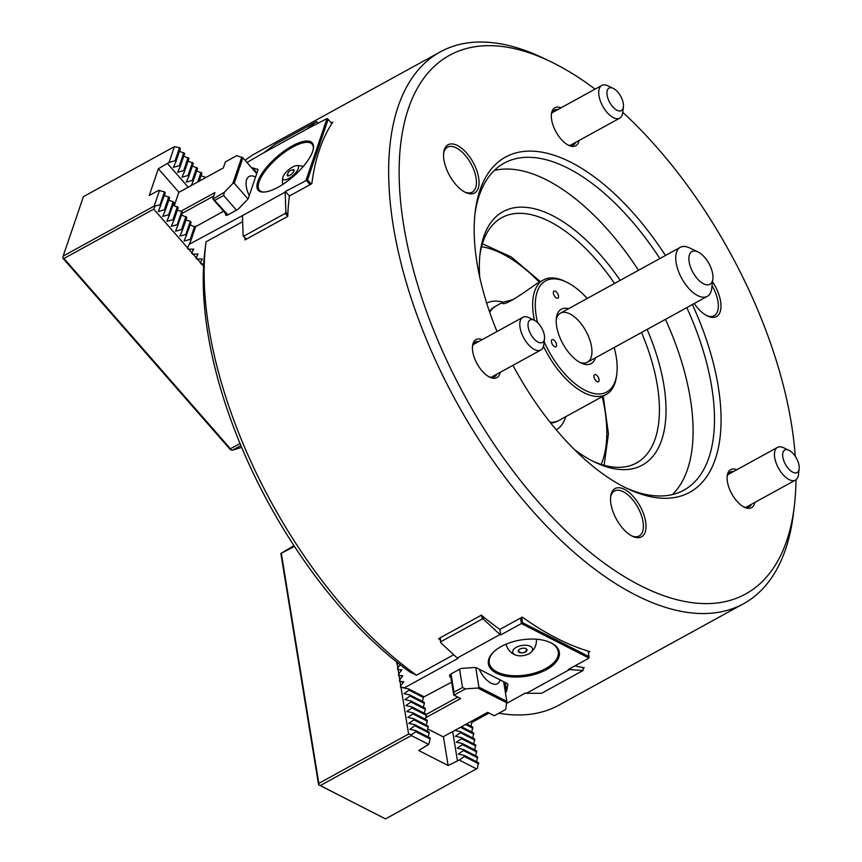 <?xml version="1.0" encoding="UTF-8"?>
<svg xmlns="http://www.w3.org/2000/svg" width="862" height="862" viewBox="0 0 862 862"><rect width="100%" height="100%" fill="white"/><g stroke="black" fill="none" stroke-linecap="round" stroke-linejoin="round"><path stroke-width="1.29" d="M574.857 665.895A314.845 154.427 -118.8 0 0 584.264 667.748L582.906 668.492M751.502 504.238A19.826 9.719 -118.8 0 1 749.186 506.845A19.826 9.719 -118.8 0 1 743.572 506.824M727.097 476.848A19.826 9.719 -118.8 0 1 730.103 472.096A19.826 9.719 -118.8 0 1 733.54 471.536M754.81 502.427A21.69 10.635 -118.8 0 1 744.456 507.276A21.69 10.635 -118.8 0 1 727.194 475.856A21.69 10.635 -118.8 0 1 736.838 469.725M440.31 640.067A314.845 154.427 -118.8 0 1 438.596 638.667L481.352 615.177A314.845 154.427 61.2 0 0 499.841 629.422L522.297 617.095A314.845 154.427 61.2 0 0 589.92 651.64L588.358 652.491M331.288 122.943L332.797 122.113A314.845 154.427 61.2 0 0 311.839 183.692L289.395 196.019A314.845 154.427 -118.8 0 0 287.725 216.416L244.97 239.895A314.845 154.427 61.2 0 1 245.056 237.955M242.642 221.696L206.029 241.813A314.845 154.427 61.2 0 0 205.889 242.933A314.845 154.427 61.2 0 0 416.475 675.215A28896.384 20410.059 117.1 0 1 409.73 671.918A307.378 150.764 61.2 0 1 204.962 250.476L205.889 242.933M610.565 497.417A25.655 12.585 -118.8 0 1 614.487 491.017A25.655 12.585 -118.8 0 1 631.038 497.87A25.655 12.585 -118.8 0 1 643.02 521.758A25.655 12.585 -118.8 0 1 639.195 535.992A25.655 12.585 -118.8 0 1 631.684 535.873M645.616 521.585A27.519 13.501 -118.8 0 1 632.557 536.315A27.519 13.501 -118.8 0 1 610.662 496.437A27.519 13.501 -118.8 0 1 627.514 491.243A27.519 13.501 -118.8 0 1 645.616 521.585M488.916 376.759A19.826 9.719 61.2 0 0 494.529 376.769A19.826 9.719 61.2 0 0 496.857 374.173M478.884 341.46A19.826 9.719 61.2 0 0 475.447 342.02A19.826 9.719 61.2 0 0 472.451 346.772M482.192 339.65A21.69 10.635 61.2 0 0 472.538 345.781A21.69 10.635 61.2 0 0 472.742 351.631A21.69 10.635 61.2 0 0 489.799 377.211A21.69 10.635 61.2 0 0 500.154 372.362M453.724 654.754L416.475 675.215M245.11 160.321A314.845 154.427 -118.8 0 1 255.777 153.231L440.331 51.86A314.845 154.427 -118.8 0 1 454.92 45.718A314.845 154.427 -118.8 0 1 542.791 57.873L549.654 61.148A307.378 150.764 -118.8 0 1 595.039 89.152M795.982 479.757A307.378 150.764 -118.8 0 1 794.29 506.522L793.374 514.075A314.845 154.427 -118.8 0 1 743.475 603.766A314.845 154.427 -118.8 0 1 456.558 402.155A314.845 154.427 -118.8 0 1 440.331 51.86M743.475 603.766L558.932 705.138A314.845 154.427 -118.8 0 1 498.882 713.197M794.29 506.522A307.378 150.764 -118.8 0 1 505.8 461.127A307.378 150.764 -118.8 0 1 463.875 49.274A307.378 150.764 -118.8 0 1 549.654 61.148M622.752 112.329A307.378 150.764 -118.8 0 1 795.238 456.246M579.059 140.495A21.69 10.635 -118.8 0 1 568.704 145.344A21.69 10.635 -118.8 0 1 551.443 113.924A21.69 10.635 -118.8 0 1 555.893 107.319A21.69 10.635 -118.8 0 1 561.097 107.793M455.933 184.683A27.519 13.501 -118.8 0 1 443.704 152.606A27.519 13.501 -118.8 0 1 461.418 148.059A27.519 13.501 -118.8 0 1 478.949 179.964A27.519 13.501 -118.8 0 1 465.609 192.485A27.519 13.501 -118.8 0 1 455.933 184.683M497.008 331.514A191.235 93.796 -118.8 0 1 475.231 211.556A191.235 93.796 -118.8 0 1 514.398 153.339A191.235 93.796 -118.8 0 1 665.453 255.486M692.401 304.545A191.235 93.796 -118.8 0 1 627.439 488.646A191.235 93.796 -118.8 0 1 512.955 365.326M694.222 303.543A27.519 13.501 61.2 0 0 707.53 316.042A27.519 13.501 61.2 0 0 715.201 317.108A27.519 13.501 61.2 0 0 712.518 281.766M474.962 213.948A186.569 91.512 -118.8 0 1 504.216 163.112A186.569 91.512 -118.8 0 1 512.868 159.47A186.569 91.512 -118.8 0 1 659.872 258.557M686.809 307.615A186.569 91.512 -118.8 0 1 683.868 490.166A186.569 91.512 -118.8 0 1 625.273 487.59M494.335 170.439A186.569 91.512 -118.8 0 1 638.494 270.302M665.442 319.36A186.569 91.512 -118.8 0 1 672.371 494.583M479.746 277.219A144.59 70.921 -118.8 0 1 480.145 252.846A144.59 70.921 -118.8 0 1 509.754 208.83A144.59 70.921 -118.8 0 1 620.177 280.355M647.125 329.413A144.59 70.921 -118.8 0 1 595.222 462.355A144.59 70.921 -118.8 0 1 574.437 449.608M479.875 255.249A139.935 68.637 -118.8 0 1 501.738 217.698A139.935 68.637 -118.8 0 1 508.224 214.961A139.935 68.637 -118.8 0 1 614.574 283.436M641.511 332.495A139.935 68.637 -118.8 0 1 636.468 462.991A139.935 68.637 -118.8 0 1 593.056 461.289M443.607 153.587A25.655 12.585 -118.8 0 1 447.54 147.186A25.655 12.585 -118.8 0 1 470.911 163.608A25.655 12.585 -118.8 0 1 472.236 192.151A25.655 12.585 -118.8 0 1 464.726 192.032M551.357 114.915A19.826 9.719 -118.8 0 1 554.352 110.164A19.826 9.719 -118.8 0 1 555.279 109.776A19.826 9.719 -118.8 0 1 557.8 109.603M575.762 142.305A19.826 9.719 -118.8 0 1 573.446 144.913A19.826 9.719 -118.8 0 1 567.821 144.891M706.646 315.6A25.655 12.585 61.2 0 0 712.971 316.214A25.655 12.585 61.2 0 0 714.156 315.718A25.655 12.585 61.2 0 0 712.034 285.764M486.685 303.133A72.3 35.461 -118.8 0 1 489.551 301.98A72.3 35.461 -118.8 0 1 502.923 302.196M565.784 416.669A72.3 35.461 -118.8 0 1 556.292 429.847M558.49 420.645A65.296 32.023 -118.8 0 1 550.721 423.059M489.433 311.484A65.296 32.023 -118.8 0 1 495.639 306.215M483.065 616.578L483.496 619.239L482.149 619.035L481.546 615.339M482.149 619.035L440.816 641.737L440.18 637.794M483.496 619.239L500.003 634.54L457.259 658.018L440.741 642.718L439.954 637.912M440.741 642.718L440.816 641.737M400.205 664.774L397.501 668.352L397.694 669.494L401.821 669.839L398.47 674.289L398.653 675.431L402.791 675.776L399.44 680.226L399.623 681.368L403.761 681.713L400.41 686.163L400.593 687.305L404.731 687.65L457.991 658.396L457.259 658.018M396.789 662.081L396.725 663.557L398.88 663.729M493.926 651.65A34.986 17.854 170.7 0 0 489.217 662.889A34.986 17.854 170.7 0 0 526.617 674.892A34.986 17.854 170.7 0 0 558.264 651.629A34.986 17.854 170.7 0 0 550.225 642.47M501.231 646.489A35.913 18.328 170.7 0 0 493.592 651.963A35.913 18.328 170.7 0 0 502.277 675.355A35.913 18.328 170.7 0 0 549.837 667.597A35.913 18.328 170.7 0 0 550.646 642.664A35.913 18.328 170.7 0 0 501.231 646.489M569.103 669.828L526.359 693.317L541.681 693.253L583.003 670.55L568.37 669.462L589.037 658.105L589.037 656.618L522.577 622.676L521.715 617.407M505.391 692.358L505.692 692.197A2.801 1.433 170.7 0 0 506.684 691.098L507.869 684.536A2.801 1.433 170.7 0 0 507.869 684.277A2.801 1.433 170.7 0 0 507.244 683.555L476.363 667.781A2.801 1.433 -9.3 0 0 474.488 667.49L462.14 668.352A2.801 1.433 -9.3 0 0 460.114 668.912L451.203 673.815A4.666 2.381 -9.3 0 0 449.544 676.067A4.666 2.381 -9.3 0 0 450.578 677.273L450.88 677.424M589.037 658.105L521.402 623.56L522.577 622.676M472.354 722.194L489.002 713.057M506.802 703.273L525.626 692.94L526.359 693.317M589.037 656.618L588.132 651.112M583.175 670.151L582.744 667.5M500.003 634.54L500.747 634.917L521.402 623.56L520.508 618.076M404.731 687.65L406.336 688.479M423.371 697.175L451.645 682.144M499.841 629.422L500.747 634.917M316.774 121.51L306.603 129.225L263.847 152.703L275.118 144.299L316.451 121.607L318.347 123.309M313.315 148.943A34.986 12.467 -41.2 0 0 312.109 144.169A34.986 12.467 -41.2 0 0 292.617 147.122A34.986 12.467 -41.2 0 0 265.776 170.234A34.986 12.467 -41.2 0 0 259.451 190.243A34.986 12.467 -41.2 0 0 264.02 192.064M292.229 145.937A35.913 12.801 -41.2 0 0 261.272 174.533A35.913 12.801 -41.2 0 0 263.438 192.086A35.913 12.801 -41.2 0 0 293.64 176.182A35.913 12.801 -41.2 0 0 313.412 148.372A35.913 12.801 -41.2 0 0 292.229 145.937M243.871 236.134L285.193 213.431L285.882 212.267L285.193 192.14L242.437 215.619L243.127 235.746L246.446 239.086M225.704 213.711L225.618 213.981A4.666 1.659 -41.2 0 0 225.672 215.091A4.666 1.659 -41.2 0 0 228.268 214.692L237.179 209.8A2.801 1.002 -41.2 0 0 238.849 208.496L247.351 199.704A2.801 1.002 -41.2 0 0 248.364 198.217L257.932 170.105A2.801 1.002 138.8 0 0 257.9 169.437A2.801 1.002 138.8 0 0 257.684 169.308L252.652 167.939A2.801 1.002 138.8 0 0 251.855 168.047M189.899 242.739L187.399 248.256L188.228 249.193L193.702 249.129L191.709 253.169L192.528 254.118L198.012 254.042L196.008 258.094L196.838 259.031L202.311 258.966L200.318 263.007L201.137 263.955L203.734 263.923M289.395 196.019L285.419 191.472L307.551 179.846L328.142 119.344L331.848 123.568M310.061 184.673L306.085 180.115L327.043 118.536L328.142 119.344M189.403 244.205L242.437 215.619M307.551 179.846L311.214 184.037M223.581 211.287L195.329 226.803M285.193 192.14L285.419 191.472M285.882 212.267L287.811 214.466M285.193 213.431L287.725 216.319M243.127 235.746L246.176 239.237M306.603 129.225L327.043 118.536M247.006 162.498L263.847 152.703M698.015 251.941L689.428 247.857A27.983 13.727 61.2 0 0 680.323 247.319A27.983 13.727 61.2 0 0 681.767 278.458A27.983 13.727 61.2 0 0 707.271 296.377A27.983 13.727 61.2 0 0 711.7 288.404L712.863 278.976A18.662 9.148 61.2 0 0 698.339 252.103A18.662 9.148 61.2 0 0 698.015 251.941A18.662 9.148 61.2 0 0 688.964 260.421A18.662 9.148 61.2 0 0 700.849 282.057A18.662 9.148 61.2 0 0 712.863 278.976M568.521 308.736A31.032 15.225 61.2 0 0 556.367 318.067A31.032 15.225 61.2 0 0 581.063 363.031A31.032 15.225 61.2 0 0 595.47 357.795M579.62 362.277A27.983 13.727 61.2 0 0 587.378 362.234A27.983 13.727 61.2 0 0 587.248 333.637A27.983 13.727 61.2 0 0 560.429 313.175A27.983 13.727 61.2 0 0 556.227 319.694M598.443 377.631A4.041 1.983 -118.8 0 1 598.573 381.694A4.041 1.983 -118.8 0 1 595.265 379.937A4.041 1.983 -118.8 0 1 594.392 378.364A4.041 1.983 -118.8 0 1 594.888 374.571A4.041 1.983 -118.8 0 1 598.443 377.631M557.865 294.05A4.041 1.983 61.2 0 0 554.298 290.99A4.041 1.983 61.2 0 0 553.813 294.772A4.041 1.983 61.2 0 0 554.675 296.356A4.041 1.983 61.2 0 0 557.983 298.112A4.041 1.983 61.2 0 0 557.865 294.05M587.227 298.457A63.432 31.118 61.2 0 0 566.334 282.036A63.432 31.118 61.2 0 0 537.576 322.571M544.148 341.697A63.432 31.118 61.2 0 0 587.141 391.283A63.432 31.118 61.2 0 0 616.815 373.957A63.432 31.118 61.2 0 0 614.175 347.515M566.334 282.036L564.621 281.217A65.296 32.023 61.2 0 0 543.362 279.978A65.296 32.023 61.2 0 0 534.408 320.276M543.469 346.298A65.296 32.023 61.2 0 0 606.245 394.44A65.296 32.023 61.2 0 0 616.589 375.843L616.815 373.957M543.362 279.978L537.015 283.458C527.027 290.375 505.067 306.441 502.32 303.252L502.697 302.314L496.34 305.805A65.296 32.023 61.2 0 0 489.745 312.389M550.128 422.305A65.296 32.023 61.2 0 0 559.212 420.279L606.245 394.44M502.697 302.314L513.774 299.394M552.23 339.596A4.041 1.983 61.2 0 0 551.863 343.356A4.041 1.983 61.2 0 0 552.736 344.929A4.041 1.983 61.2 0 0 556.119 346.621A4.041 1.983 61.2 0 0 555.71 342.236A4.041 1.983 61.2 0 0 552.23 339.596M298.284 166.247A10.042 3.577 138.8 0 1 291.119 176.99A10.042 3.577 138.8 0 1 282.833 177.518A10.042 3.577 138.8 0 1 288.296 170.083A10.042 3.577 138.8 0 1 296.399 165.655A10.042 3.577 138.8 0 1 298.284 166.247M291.722 170.137A4.429 1.584 138.8 0 1 293.996 169.868A4.429 1.584 138.8 0 1 294.028 169.9A4.429 1.584 138.8 0 1 291.647 174.016A4.429 1.584 138.8 0 1 287.326 175.697A4.429 1.584 138.8 0 1 287.886 173.488M519.161 655.799A10.042 5.129 -9.3 0 1 516.026 655.195A10.042 5.129 -9.3 0 1 515.099 648.062A10.042 5.129 -9.3 0 1 529.009 645.789A10.042 5.129 -9.3 0 1 530.399 652.846A10.042 5.129 -9.3 0 1 519.161 655.799M521.111 652.857A4.429 2.263 -9.3 0 1 518.267 651.252A4.429 2.263 -9.3 0 1 522.275 648.299A4.429 2.263 -9.3 0 1 527.016 649.819A4.429 2.263 -9.3 0 1 521.111 652.857M784.829 463.153A12.822 6.293 -118.8 0 1 788.945 450.287A12.822 6.293 -118.8 0 1 799.16 468.874A12.822 6.293 -118.8 0 1 793.428 472.495A12.822 6.293 -118.8 0 1 784.829 463.153M799.16 468.874L798.438 474.768A18.662 9.148 -118.8 0 1 795.475 480.091A18.662 9.148 -118.8 0 1 777.599 466.45A18.662 9.148 -118.8 0 1 777.513 447.378A18.662 9.148 -118.8 0 1 783.58 447.734L788.945 450.287M609.089 101.22A12.822 6.293 -118.8 0 1 613.205 88.355A12.822 6.293 -118.8 0 1 623.409 106.942A12.822 6.293 -118.8 0 1 617.688 110.562A12.822 6.293 -118.8 0 1 609.089 101.22M623.409 106.942L622.687 112.836A18.662 9.148 -118.8 0 1 619.735 118.159A18.662 9.148 -118.8 0 1 601.859 104.517A18.662 9.148 -118.8 0 1 601.773 85.446A18.662 9.148 -118.8 0 1 607.839 85.801L613.205 88.355M530.173 333.088A12.822 6.293 -118.8 0 1 534.289 320.222A12.822 6.293 -118.8 0 1 544.504 338.809A12.822 6.293 -118.8 0 1 538.772 342.429A12.822 6.293 -118.8 0 1 530.173 333.088M544.504 338.809L543.782 344.703A18.662 9.148 -118.8 0 1 540.819 350.015A18.662 9.148 -118.8 0 1 522.943 336.385A18.662 9.148 -118.8 0 1 522.857 317.313A18.662 9.148 -118.8 0 1 528.934 317.669L534.289 320.222M174.286 205.63L178.79 192.398L223.323 167.928L225.37 161.905L236.77 155.645L242.912 157.811L256.736 173.618M213.754 196.03L182.238 213.334M180.88 211.276L214.94 192.56L212.882 198.583L227.934 214.864M227.04 215.22L212.925 199.1L224.282 192.323L223.646 195.491L215.091 200.189M224.282 192.323L232.783 183.52L234.259 183.25L247.976 198.939M242.912 157.811L234.259 183.25M232.783 183.52L241.813 157.013M223.646 195.491L236.49 210.177M249.237 195.631A18.662 9.148 -118.8 0 1 249.107 176.484A18.662 9.148 -118.8 0 1 255.572 177.033M425.602 717.766L460.62 698.532L453.746 695.052L453.994 692.186L451.02 673.922M457.787 697.11L426.194 714.469M460.62 698.532L454.005 695.149L465.405 688.889L477.763 688.027L478.927 687.143L475.738 667.565M453.994 692.186L462.549 687.488L465.405 688.889M462.549 687.488L459.565 669.214M453.746 695.052L450.373 674.375M427.735 728.972L443.143 736.805L487.676 712.346L494.292 715.729L505.692 709.469L506.867 701.409L503.656 681.723M478.927 687.143L506.867 701.409M506.867 702.896L477.763 688.027M427.746 728.95L443.143 736.805M494.292 715.729L487.644 712.368M500.154 679.935A18.662 9.148 -118.8 0 1 497.493 683.706A18.662 9.148 -118.8 0 1 479.218 669.246M471.751 721.128L471.934 722.27L470.738 721.656M471.794 732.032L472.721 727.065L466.579 723.929M472.904 728.207L465.599 724.468M472.753 737.969L473.691 733.002L461.45 726.752M473.874 734.144L460.459 727.291M473.723 743.906L474.66 738.939L460.297 731.612L460.48 732.743L455.351 736.288L461.267 737.549L461.45 738.68L456.321 742.225L462.237 743.486L462.42 744.628L457.291 748.162L463.206 749.423L463.39 750.565L458.261 754.11L464.176 755.36L464.359 756.502L459.23 760.047L448.121 765.51L418.716 750.49L428.629 744.412L411.293 735.555L411.54 734.683L408.61 734.058L318.832 783.375L318.584 784.754L280.861 553.479L293.953 545.635M474.843 740.081L460.48 732.743M474.693 749.843L475.63 744.876L461.267 737.549M475.813 746.018L461.45 738.68M475.662 755.791L476.6 750.824L462.237 743.486M476.783 751.955L462.42 744.628M476.632 761.728L477.559 756.761L463.206 749.423M477.753 757.892L463.39 750.565M411.293 735.555L320.265 785.562L385.54 818.9L477.408 768.322L478.529 762.698L464.176 755.36M478.722 763.829L464.359 756.502M443.413 736.654L448.121 765.51M452.679 731.569L457.388 760.424M454.748 730.426L460.297 731.612M470.824 726.095L471.934 722.27M476.567 768.904L459.23 760.047M294.502 546.465L280.861 553.479M320.265 785.562L318.832 784.862M401.509 670.248L400.054 669.946M402.479 676.196L401.024 675.883M403.448 682.133L401.994 681.82M411.54 734.683L415.84 731.719L430.203 739.046L430.009 737.915L415.656 730.577L409.741 729.327L414.87 725.782L429.233 733.109L429.05 731.978L414.687 724.64L408.771 723.39L413.9 719.845L428.263 727.172L428.08 726.041L413.717 718.703L407.801 717.443L412.93 713.908L427.293 721.235L427.11 720.104L412.747 712.766L406.832 711.506L411.961 707.961L426.324 715.298L426.14 714.156L411.777 706.829L405.862 705.569L411.002 702.024L425.354 709.361L425.171 708.219L410.808 700.892L404.892 699.632L410.032 696.087L424.384 703.424L424.201 702.282L409.849 694.955L403.933 693.694L409.062 690.15L423.425 697.487L423.231 696.345L408.879 689.018L402.963 687.757M423.425 697.487L422.305 701.312M424.384 703.424L423.274 707.249M425.354 709.361L424.244 713.186M426.324 715.298L425.203 719.123M427.293 721.235L426.173 725.071M428.263 727.172L427.143 731.008M429.233 733.109L428.112 736.945M430.203 739.046L428.629 744.412M415.656 730.577L415.84 731.719M414.687 724.64L414.87 725.782M413.717 718.703L413.9 719.845M412.747 712.766L412.93 713.908M411.777 706.829L411.961 707.961M410.808 700.892L411.002 702.024M409.849 694.955L410.032 696.087M408.879 689.018L409.062 690.15M396.886 662.156L408.61 734.058M281.368 553.673L318.832 783.375M385.54 818.9L318.584 784.754M186.698 235.391L185.869 234.442L190.319 221.372L191.138 222.321L184.134 241.058L190.168 239.367L190.998 240.315L195.448 227.234L190.254 224.917M190.168 239.367L194.618 226.297M178.089 225.553L177.26 224.605L181.71 211.535L182.539 212.472L175.536 231.221L181.559 229.529L182.388 230.466L186.838 217.396L181.656 215.08M181.559 229.529L186.009 216.448M169.48 215.715L168.65 214.767L173.1 201.697L173.93 202.635L166.926 221.372L172.96 219.691L173.779 220.629L178.229 207.559L173.046 205.231M172.96 219.691L177.41 206.611M160.871 205.867L160.041 204.93L164.491 191.849L165.321 192.797L158.317 211.535L164.351 209.843L165.17 210.791L169.62 197.721L164.437 195.394M164.351 209.843L168.801 196.773M164.491 191.849L158.5 190.437L149.245 195.523L158.349 168.758L178.951 192.301M173.1 201.697L168.736 200.318M181.71 211.535L177.346 210.156M190.319 221.372L185.955 219.993M174.415 146.648L179.533 147.682L175.083 160.752L169.049 162.444L174.415 146.648L83.398 196.655L63.163 256.089L154.19 206.083L160.041 204.93M154.998 206.341L153.727 209.154L63.95 258.471L62.883 258.18L230.531 449.813L232.589 450.147L241.672 447.378M203.604 266.175L153.727 209.154M202.15 258.966L201.352 260.733M197.851 254.053L197.053 255.82M193.541 249.129L192.743 250.896M190.998 240.315L188.444 245.972M182.388 230.466L179.835 236.134L185.869 234.442M173.779 220.629L171.226 226.297L177.26 224.605M165.17 210.791L162.616 216.459L168.65 214.767M169.049 162.444L158.349 168.758M154.19 206.083L159.567 190.297M200.986 175.816L205.35 177.195L205.102 177.938M196.687 170.902L201.87 173.219L199.154 181.203M201.051 172.281L197.743 181.979M191.235 185.556L193.12 181.376L192.291 180.427L186.257 182.119L188.81 176.451L187.991 175.514L181.957 177.206L184.511 171.538L183.681 170.59L177.658 172.281L180.212 166.614L179.382 165.676L173.348 167.357L175.902 161.69L175.083 160.752M192.377 165.978L197.57 168.305L193.12 181.376M196.741 167.357L192.291 180.427M188.078 161.054L193.26 163.381L188.81 176.451M192.441 162.433L187.991 175.514M183.768 156.141L188.961 158.457L184.511 171.538M188.131 157.52L183.681 170.59M179.468 151.216L184.662 153.544L180.212 166.614M183.832 152.596L179.382 165.676M179.533 147.682L180.352 148.62L175.902 161.69M188.218 187.216L167.616 163.672M240.918 445.568L232.589 450.147M63.163 256.089L62.84 257.673M230.531 449.813L230.445 448.79L240.056 443.51M230.445 448.79L63.95 258.471M602.226 396.649A132.931 65.2 -118.8 0 1 601.18 464.413M481.599 246.715A132.931 65.2 -118.8 0 1 539.343 282.186M504.011 681.907L505.692 692.197M505.294 682.553L506.684 691.098M450.147 674.59L450.578 677.273M226.771 215.284L225.618 213.981M256.984 172.885L252.652 167.939M604.111 465.286L608.443 433.791L603.228 396.1M482.429 243.774L511.349 257.005L540.355 281.626M680.323 247.319L560.429 313.175M707.271 296.377L587.378 362.234M303.208 166.56A15.397 15.397 0 0 0 296.399 165.655M282.833 177.518A15.397 15.397 0 0 0 282.822 184.393M294.147 170.439A4.666 4.666 0 0 0 287.865 175.934M506.048 644.173A15.397 15.397 0 0 0 516.026 655.195M530.399 652.846A15.397 15.397 0 0 0 536.358 639.227M518.321 650.659A4.666 4.666 0 0 0 526.779 649.28M745.749 507.406L795.475 480.091M727.787 474.693L777.513 447.378M570.008 145.473L619.735 118.159M552.036 112.76L601.773 85.446M491.092 377.33L540.819 350.015M473.13 344.628L522.857 317.313"/></g></svg>
